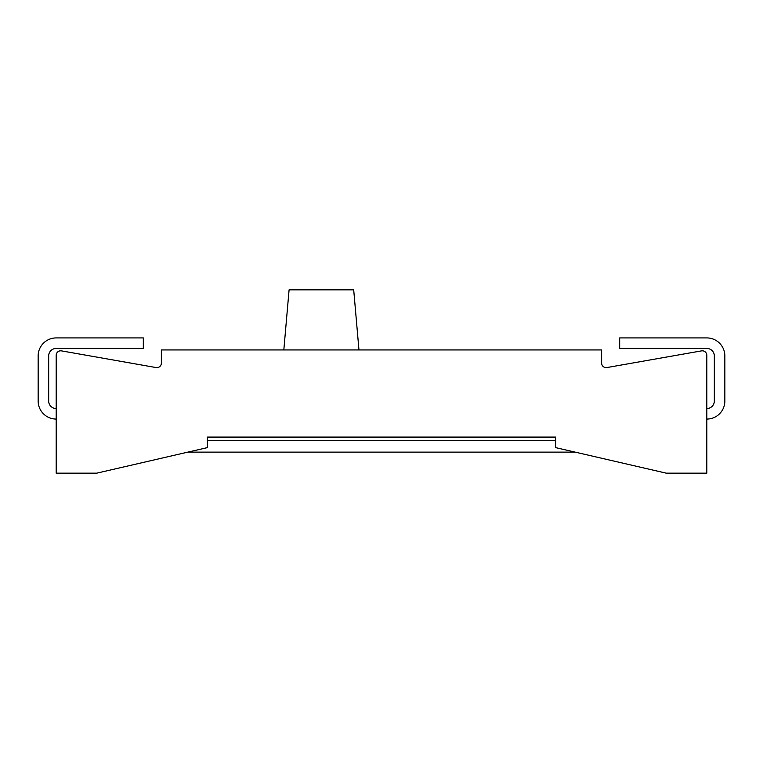 <?xml version="1.0" encoding="UTF-8"?>
<svg xmlns="http://www.w3.org/2000/svg" width="763" height="763" viewBox="0 0 763 763"><rect width="100%" height="100%" fill="white"/><g stroke="black" fill="none" stroke-linecap="round" stroke-linejoin="round"><path stroke-width="1.14" d="M706.815 473.165L706.815 355.32A4.511 4.511 0 0 0 701.531 350.875L606.928 367.556A4.511 4.511 0 0 1 601.635 363.121L601.635 349.94L161.365 349.94L161.365 363.121A4.511 4.511 0 0 1 156.072 367.556L61.469 350.875A4.511 4.511 0 0 0 56.185 355.32L56.185 473.165L96.748 473.165L207.402 447.614L207.402 437.094L555.598 437.094L555.598 447.614L666.252 473.165L706.815 473.165M56.185 419.068A18.035 18.035 0 0 1 38.15 401.033L38.15 355.959A18.035 18.035 0 0 1 56.185 337.923L143.32 337.923L143.32 348.443L56.185 348.443A7.516 7.516 0 0 0 48.67 355.959L48.67 401.033A7.516 7.516 0 0 0 56.185 408.548M283.826 349.94L289.091 289.835L353.698 289.835L358.963 349.94M706.815 408.548A7.516 7.516 0 0 0 714.33 401.033L714.33 355.959A7.516 7.516 0 0 0 706.815 348.443L619.68 348.443L619.68 337.923L706.815 337.923A18.035 18.035 0 0 1 724.85 355.959L724.85 401.033A18.035 18.035 0 0 1 706.815 419.068M207.402 440.566L555.598 440.566M187.87 452.125L575.13 452.125"/></g></svg>
